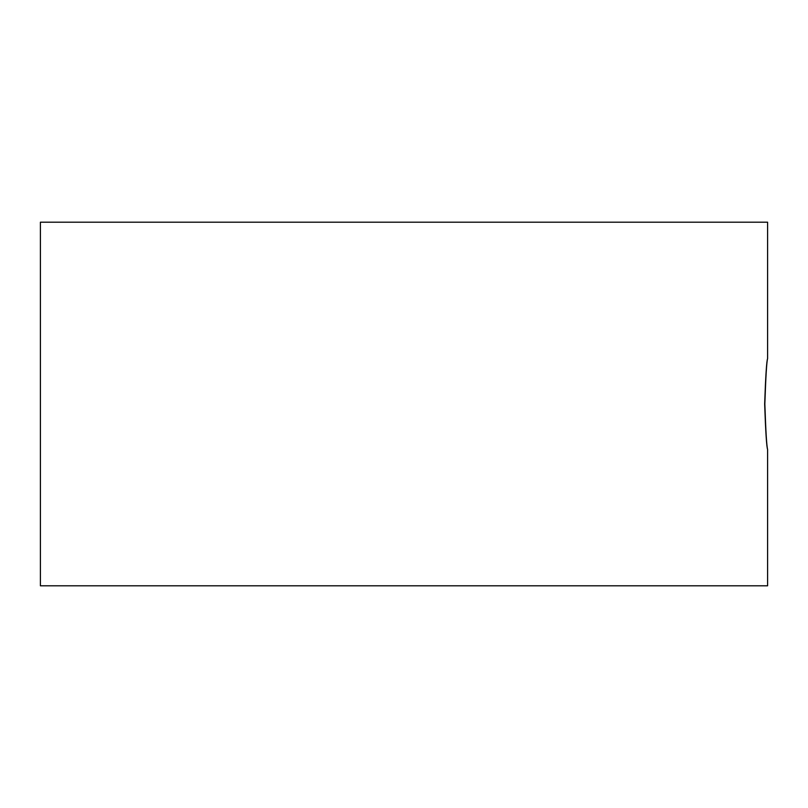 <?xml version="1.0" encoding="UTF-8"?>
<svg xmlns="http://www.w3.org/2000/svg" width="808" height="808" viewBox="0 0 808 808"><rect width="100%" height="100%" fill="white"/><g stroke="black" fill="none" stroke-linecap="round" stroke-linejoin="round"><path stroke-width="1.21" d="M764.651 404C765.641 376.023 766.62 360.873 767.6 358.56L767.6 358.56C766.681 361.61 765.762 376.75 764.843 404C765.762 431.24 766.681 446.39 767.6 449.44L767.6 449.45C766.63 447.147 765.641 432.007 764.651 404M767.6 449.44L767.6 585.8L40.4 585.8L40.4 222.2L767.6 222.2L767.6 358.56"/></g></svg>
